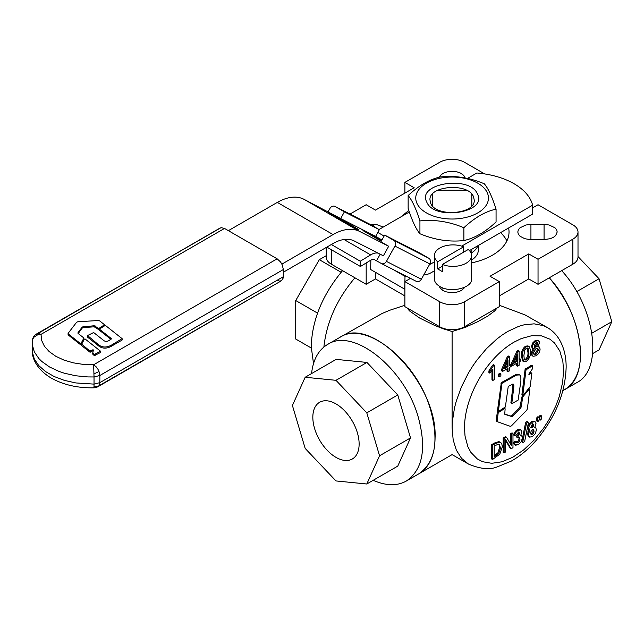 <?xml version="1.0" encoding="UTF-8"?>
<svg xmlns="http://www.w3.org/2000/svg" width="644" height="644" viewBox="0 0 644 644"><rect width="100%" height="100%" fill="white"/><g stroke="black" fill="none" stroke-linecap="round" stroke-linejoin="round"><path stroke-width="0.97" d="M98.25 328.247L94.225 325.735L82.263 326.975L78.005 332.698L78.157 333.471L83.446 337.665L83.672 338.438L81.168 343.212L80.122 343.308L68.353 333.986L68.208 333.206L76.636 322.233L77.739 321.767L98.379 320.511L99.57 320.817L104.57 324.769L99.128 328.271L98.25 328.247L98.25 329.326L94.225 326.814L83.35 327.579L82.263 328.046L78.206 333.512M81.015 343.349L81.015 344.419L80.122 344.379L68.353 335.057L68.208 334.276M81.168 343.212L81.015 344.419M83.446 337.665L83.672 339.509L83.446 338.744L83.672 339.509L81.168 344.282M78.005 333.326L78.005 332.698L78.157 333.471M99.265 329.261L98.282 329.342M104.57 324.769L104.521 325.767M68.353 335.057L68.208 333.206M111.605 345.031C106.18 348.018 101.43 347.599 97.349 343.775L87.56 335.564L93.646 332.529L103.032 339.935C104.787 341.634 106.807 341.819 109.094 340.483L111.525 338.72L99.385 329.148L104.851 325.574L105.632 325.606L122.102 338.639L111.605 345.031L111.605 346.102C106.22 349.169 101.47 348.758 97.349 344.854L87.495 337.086L87.56 335.564M122.102 338.639L122.046 340.096L111.605 346.102M111.001 339.38L99.385 330.219L99.442 328.698M99.385 330.219L99.442 329.768L99.385 330.219M93.356 349.917L89.854 351.028L89.854 352.099L81.844 345.748L81.699 344.17L84.388 339.058L85.113 338.986L100.416 351.117L94.306 354.554L94.306 355.625L92.639 353.991L93.356 349.917L92.833 349.764L92.833 350.835L89.886 352.115M93.356 350.988L92.833 350.835M94.306 354.554L92.639 352.912M100.416 351.117L100.367 352.574L94.33 355.641M89.854 351.028L81.699 344.17M99.015 385.732L281.525 280.704L283.223 278.023L283.344 269.546L282.297 264.966L280.591 262.011L277.145 258.816L224.506 228.427L221.061 227.646L36.628 333.93L38.64 333.544L41.007 334.365L37.658 334.824L33.73 337.359L32.425 339.903L32.305 344.838L34.301 351.825L38.737 358.418L41.82 361.485L49.548 366.983L59.071 371.443L64.376 373.222L75.799 375.782L87.898 376.933L94.032 376.965L93.646 364.762L96.02 366.669L98.025 369.382L99.369 372.482L99.844 375.484L94.032 376.965L94.032 384.114L99.844 382.641L99.015 385.732A8.758 6.907 -145 0 1 94.008 386.505L94.032 384.114L75.799 382.939L64.376 380.371L54.104 376.507L45.442 371.499L38.737 365.575L34.301 358.974L32.305 351.994L32.256 341.296M32.2 349.95C31.822 358.41 37.094 369.737 51.359 378.141C63.515 384.895 77.691 388.123 93.871 387.817L94.008 386.505M35.637 334.856L220.127 227.992M277.145 280.269L279.52 281.098L281.525 280.704L98.025 386.65A8.758 8.758 0 0 1 93.871 387.817M378.108 253.148A17.517 10.111 120 0 0 370.638 254.887L360.286 261.214L360.431 266.495L370.324 260.442A8.758 5.055 -60 0 1 374.752 259.83L381.2 263.428A4.379 3.574 -63 0 0 381.337 263.501A4.379 3.574 -63 0 0 386.424 261.392L394.917 246.072A4.379 3.574 -63 0 0 393.943 240.462L384.653 235.092L380.934 241.798L388.678 246.266L359.602 231.421A54.74 31.604 120 0 0 333.061 234.585L281.895 264.121M228.379 230.657L277.322 202.401A54.74 31.604 -60 0 1 303.863 199.246L340.684 218.558L344.395 211.852L335.105 206.491A4.379 3.574 -63 0 0 334.977 206.418A4.379 3.574 -63 0 0 329.889 208.535L328.158 211.643M379.018 229.506L409.359 211.989M467.431 178.46L476.874 173.003A65.688 37.924 0 0 1 532.62 205.186L461.684 246.137M381.256 241.218L362.958 230.592L381.659 240.494M355.73 228.411C347.929 224.474 327.007 212.657 328.021 212.762L330.952 214.106C338.752 218.042 359.674 229.86 358.66 229.755L355.73 228.411M469.428 250.605L532.62 214.122L532.62 205.186M283.344 272.227L333.061 243.521A43.792 25.285 -60 0 1 354.297 240.993L383.373 255.837L388.678 246.266M423.72 274.964A26.275 15.174 120 0 0 431.609 272.444L434.362 270.85M434.362 261.915L431.609 263.501A15.327 8.847 -60 0 1 429.54 264.467M380.185 254.211L376.555 260.748M360.286 261.214L331.354 244.511M360.431 266.495L326.846 247.111M344.395 211.852L379.332 229.691L375.613 236.388L340.684 218.558M393.943 240.462L428.88 258.292L419.59 252.931L384.653 235.092M369.777 224.184A4.379 3.574 117 0 1 369.914 224.257A4.379 3.574 117 0 1 370.042 224.321L379.332 229.691M428.88 258.292A4.379 3.574 117 0 1 429.854 263.911L421.361 279.222A4.379 3.574 117 0 1 416.274 281.339A4.379 3.574 117 0 1 416.137 281.267L381.473 263.565M405.68 275.205L405.012 276.381L404.73 289.196L370.662 269.53L370.847 260.144M409.52 278.933L409.544 277.902M442.348 264.459A18.612 10.747 0 0 0 461.595 265.159A18.612 10.747 0 0 0 471.585 255.636A18.612 10.747 0 0 0 468.252 249.494L442.348 264.459L442.348 271.607L437.703 268.926L437.703 261.77L463.608 246.813L463.608 252.182M437.703 268.926L442.348 266.246M463.608 246.813A18.612 10.747 0 0 0 444.36 246.113A18.612 10.747 0 0 0 434.362 255.636A18.612 10.747 0 0 0 437.703 261.77M457.321 329.374L450.695 329.752M471.585 255.636L471.585 278.876C472.446 288.077 450.478 293.334 439.82 286.475C436.254 284.358 434.442 281.822 434.362 278.876L434.362 255.636M466.393 190.23L437.823 190.23M471.811 205.798L471.811 194.182M477.856 245.742A26.275 15.166 0 0 1 471.811 252.762L471.811 249.228M432.398 194.182L432.398 205.798M478.379 245.436L478.379 249.88C478.299 253.76 476.037 257.149 471.585 260.063M592.649 353.596L599.041 349.909L611.8 321.702L591.892 333.198M576.678 291.668L599.041 278.755L611.8 321.702M578.006 256.553L599.041 278.755M562.88 390.65L564.289 389.837C591.353 376.555 583.029 314.425 549.284 277.806C569.272 301.738 579.721 327.055 580.614 353.757C580.389 371.29 574.947 383.317 564.289 389.837L576.678 382.689C603.734 369.406 595.418 307.277 561.673 270.649M341.135 272.283L319.311 259.685L326.21 255.708M317.548 313.129L295.725 300.531L319.311 259.685M311.221 347.985L295.725 339.042L295.725 300.531M354.925 277.806C336.917 299.122 326.572 322.193 323.884 347.027C326.572 322.193 336.917 299.122 354.925 277.806M313.515 363.586L311.213 346.601C312.107 319.907 322.547 294.59 342.544 270.649M314.594 428.51A32.731 18.901 60 0 1 319.617 402.283A32.731 18.901 60 0 1 357.372 432.752A32.731 18.901 60 0 1 352.349 458.979A32.731 18.901 60 0 1 314.594 428.51M292.408 405.47L305.176 448.417L335.983 480.939L366.79 483.998L379.558 455.783L366.79 412.844L335.983 380.314L305.176 377.263L292.408 405.47M335.983 380.314L366.951 362.435L336.136 359.384L305.176 377.263M366.951 362.435L397.759 394.965L366.79 412.844M397.759 394.965L410.518 437.912L379.558 455.783M410.518 437.912L397.759 466.119L366.79 483.998M404.883 305.288L389.628 310.287L382.021 313.531L339.919 337.335C365.816 319.81 417.666 361.654 430.828 410.703C439.039 441.631 435.006 462.682 418.745 473.863C429.403 467.343 434.853 455.316 435.07 437.783C437.646 384.162 371.846 314.699 339.919 337.335L327.538 344.484C318.458 349.925 313.129 359.626 311.559 373.576M373.182 480.311C386.046 485.922 397.107 486.164 406.364 481.02C422.625 469.838 426.65 448.779 418.447 417.851C405.285 368.811 353.427 326.959 327.538 344.484M445.865 329.06L447.741 329.575C454.253 330.292 460.766 329.285 467.278 326.556L468.84 324.246M467.278 326.556L467.278 325.148M430.731 203.295L429.975 199.986C428.566 185.561 468.373 182.534 473.477 196.686L474.234 199.986C475.642 214.42 435.843 217.447 430.731 203.295M426.722 201.958C433.927 221.109 487.83 212.77 477.486 194.11C470.281 174.959 416.378 183.298 426.722 201.958M461.515 218.308A36.346 20.986 0 0 0 487.218 192.604A36.346 20.986 0 0 0 442.702 177.76A36.346 20.986 0 0 0 416.998 203.464A36.346 20.986 0 0 0 461.515 218.308M496.065 209.155C485.334 211.474 474.612 217.664 463.881 227.734C449.23 221.592 434.579 219.33 419.928 220.932C416 208.6 412.071 200.139 408.143 195.551C418.874 185.488 429.596 179.298 440.327 176.971C454.978 175.369 469.629 177.631 484.288 183.773C488.208 188.362 492.137 196.823 496.065 209.155L496.065 221.971C485.334 232.033 474.612 238.232 463.881 240.55C449.23 242.152 434.579 239.89 419.928 233.748C416 229.159 412.071 220.699 408.143 208.366L408.143 195.551M463.881 227.734L463.881 240.55M419.928 220.932L419.928 233.748M537.281 348.195L537.595 349.491L535.092 353.806L533.844 354.184M538.521 350.03L536.025 354.337L534.214 354.554L533.506 352.864L535.977 348.565L537.812 348.356L538.521 350.03L537.595 349.491M536.911 342.342L537.088 343.212L535.092 346.569L534.182 346.883M538.014 343.751L536.025 347.1L534.56 347.293L534.005 345.973L536.009 342.632L537.45 342.471L538.014 343.751L537.088 343.212M527.283 347.945L527.911 352.099C528.281 354.933 527.46 357.356 525.448 359.368L524.53 359.642M526.373 359.907L524.957 360.036L524.208 358.893L523.902 355.48L524.691 350.199L526.357 348.211L527.806 348.09L528.531 349.201L528.837 352.63C529.239 355.287 528.418 357.71 526.373 359.907L525.448 359.368M517.591 361.147L517.591 354.691L513.711 363.385L517.591 361.147L516.657 360.608L516.657 356.776M514.355 361.936L516.657 360.608M507.971 366.694L507.971 360.246L504.091 368.94L507.971 366.694L507.045 366.162L507.045 362.331M504.735 367.491L507.045 366.162M533.498 429.709L532.363 429.87L531.083 431.295L530.656 433.026L531.155 434.483L532.395 434.394L533.602 433.098L534.077 431.078L533.546 429.733M530.229 433.951L531.469 433.863L532.677 432.559L533.151 430.546L532.669 429.226M533.409 424.146L531.276 425.378L531.276 427.874L533.401 426.634L533.409 424.146M530.342 427.334L532.475 426.103L532.475 423.607M498.907 444.159L499.68 447.145L497.957 452.708L494.206 455.823M498.883 453.239L494.206 456.894L494.206 445.881L498.73 444.127L500.613 447.677L498.883 453.239L497.957 452.708M498.73 444.127L499.414 444.352M517.591 366.178L517.591 362.757L512.221 365.856L512.221 364.246L517.865 351.721L519.112 351.004L519.112 360.27L520.779 359.304L520.779 360.914L519.112 361.88L519.112 365.301L517.591 366.178L516.657 365.639L516.657 363.297M520.779 359.304L519.853 358.764L519.112 359.191M519.112 351.004L518.179 350.465L516.931 351.189L517.865 351.721M512.221 364.246L511.288 363.707L516.931 351.189M512.221 365.856L511.288 365.325L511.288 363.707M528.877 346.416L526.373 346.754C523.306 349.402 521.962 352.614 522.34 356.39L523.564 361.501L526.373 361.348C529.44 358.692 530.785 355.488 530.406 351.729L530.286 349.362L529.159 346.625L527.951 345.884L525.448 346.214C522.437 348.67 521.085 351.882 521.407 355.85L522.638 360.962L523.194 361.284M500.879 375.83L499.148 376.829L498.223 376.289L498.223 374.293L499.945 373.303L500.879 373.834L500.879 375.83M499.148 376.829L499.148 374.832L498.223 374.293M499.148 374.832L500.879 373.834M529.658 437.147L528.338 434.628L529.843 430.168L528.652 427.93L529.61 424.758L532.33 422.15L535.043 421.619L536.009 423.68L534.866 427.254L535.872 428.067L536.404 429.854L535.317 433.67L532.435 436.56L529.658 437.147L528.402 436.471L527.412 434.088L528.909 429.637L527.718 427.391L528.676 424.219L531.405 421.619L534.295 421.184M534.866 427.254L535.872 428.067M528.909 429.637L529.843 430.168L528.708 429.25M529.626 430.788L528.692 430.248M538.046 421.474L536.573 420.669L537.112 420.935L536.573 420.669L536.396 418.27L537.724 416.821L539.197 417.723L539.028 420.331L538.046 421.474L537.499 421.208L537.329 418.801L537.869 417.811L539.197 417.723M538.915 417.248L540.211 415.388L541.685 416.29L541.515 418.89L540.533 420.041L539.986 419.775L539.809 417.368L541.145 415.919L541.685 416.29M540.533 420.041L539.1 419.26M539.6 419.502L539.06 419.236L539.6 419.502M519.458 437.711L517.551 437.22L519.016 434.982L519.515 433.348L519.144 432.414L518.17 432.559L515.86 435.634L514.773 435.682L515.136 433.726L516.408 431.786L518.235 430.289L521.012 429.959L521.873 431.818L520.73 435.368L521.793 436.004L522.429 437.839L521.246 441.695L518.315 444.698L515.554 445.189L514.427 444.553L513.662 442.645L514.886 441.39L517.14 442.597L518.299 442.46L519.523 441.116L520.022 439.111L519.499 437.735M520.73 435.368L521.793 436.004M520.07 435.159L520.867 435.473M515.361 435.827L513.848 435.143L514.435 435.288L513.848 435.143L513.799 434.338L515.482 431.247L517.309 429.749L520.014 429.379L521.012 429.959M516.617 436.648L518.09 434.442L518.589 432.808L518.219 431.883M518.275 437.815L516.617 436.688M517.349 437.276L516.625 436.729L517.349 437.276M516.214 442.058L517.365 441.929L518.589 440.577L519.088 438.572L518.613 437.228M515.554 445.189L514.516 444.062L514.588 443.185L515.82 441.929L517.1 442.573M517.382 444.167L514.62 444.65M511.127 448.771L505.653 439.602L505.653 451.935L504.115 452.821L503.181 452.281L503.181 437.976L505.524 436.632L506.45 437.163L511.441 445.608L511.441 434.289L510.515 433.75L512.044 432.865L512.978 433.396L512.978 447.701L511.127 448.771L510.201 448.232L505.653 440.617M511.441 434.289L512.978 433.396M510.515 444.038L510.515 433.75M504.115 452.821L504.115 438.516L503.181 437.976M504.115 438.516L506.45 437.163M492.563 459.486L492.563 445.189L491.63 444.65L491.63 458.955L492.563 459.486L499.8 454.165L502.328 446.711L501.757 443.644L500.67 442.444L499.816 442.13L495.381 443.555L494.455 443.024L498.891 441.599L500.67 442.444M491.63 444.65L494.455 443.024M492.563 445.189L495.381 443.555M523.331 442.573L524.691 441.285L528.386 422.915L527.42 422.263L526.486 423.438L522.783 441.8L523.331 442.573L521.857 441.269L522.405 442.034L521.857 441.269L522.252 439.28M528.386 422.915L526.913 421.611L527.46 422.375L526.494 421.723L525.552 422.899L522.34 438.846M529.811 389.475L529.352 389.113L529.811 389.475L527.364 408.892L526.687 410.244L511.376 425.909L510.314 426.328L497.571 421.78L497.192 420.886L498.231 412.651L497.297 412.112L498.343 411.113M528.885 388.936L528.418 388.582M528.732 388.759L529.352 389.113L528.555 388.976M529.126 389.306L523.113 396.487L522.187 395.955L522.751 395.279M522.187 395.955L519.805 407.386L511.883 415.613L510.829 416.048L504.59 414.012M523.113 396.487L522.493 397.847L521.568 397.316M504.824 414.309L511.755 416.588L512.817 416.145L520.73 407.926L521.399 406.581L522.493 397.847M504.735 414.237L505.129 408.851L504.067 408.199M504.196 408.28L503.729 408.006M505.129 408.851L504.654 408.538L498.231 412.651M497.192 420.886L496.266 420.347L497.297 412.112M496.266 420.347L497.571 421.78M531.839 373.407L531.429 373.134L531.839 373.407L530.173 386.625L523.314 395.223L522.839 395.11L526.027 369.849L525.101 369.318L531.429 365.269L532.765 366.074L532.113 369.35L528.813 374.148L528.957 374.567L531.429 373.134L530.503 372.602L530.906 372.836L529.457 373.206M532.765 366.074L532.355 365.8L526.027 369.849M523.314 395.223L521.914 394.571L525.101 369.318M521.914 394.571L522.389 394.683L521.914 394.571M519.66 374.913L516.528 375.098L502.256 383.14L501.33 382.6L516.464 374.261L518.734 374.373L520.231 375.412L520.859 376.949L520.883 380.982L518.162 400.053L512.238 403.482L511.835 403.168L513.751 387.744L512.825 387.205L512.833 383.993M501.33 382.6L497.522 410.365L498.448 410.896L501.853 383.768L500.927 383.228M502.256 383.14L501.853 383.768M498.448 410.896L498.85 411.21L498.448 410.896M513.751 387.744L513.872 385.048L513.147 383.993L508.245 386.4L505.363 406.984L498.85 411.21M512.238 403.482L510.909 402.637L512.825 387.205M510.909 402.637L511.312 402.943L510.909 402.637M494.399 365.212L493.473 364.681L492.491 365.245L493.417 365.784L494.399 365.212L494.399 379.566L492.877 380.443L491.952 379.912L491.952 370.622M492.877 380.443L492.877 369.262L489.843 373.134L488.917 372.594L488.917 370.896L492.491 365.245M493.417 365.784L489.843 371.435L488.917 370.896M489.843 373.134L489.843 371.435M511.159 364.858L511.159 366.468L509.493 367.434L509.493 370.855L507.971 371.733L507.971 368.312L502.602 371.411L501.676 370.872L501.676 369.262L507.319 356.736L508.567 356.019L509.493 356.559L509.493 365.816L511.159 364.858L510.233 364.319L509.493 364.746M502.602 371.411L502.602 369.801L501.676 369.262M507.971 371.733L507.045 371.194L507.045 368.843M502.602 369.801L508.245 357.275L507.319 356.736M508.245 357.275L509.493 356.559M533.377 348.235L531.01 353.218L532.105 355.689M531.936 353.757L532.226 355.343L533.135 356.277L536.009 355.786C538.465 354.256 539.825 352.027 540.091 349.104L539.479 347.14L537.748 346.778L539.583 342.858L539.31 341.497L537.933 340.604L535.985 341.207L534.053 342.833L532.701 345.281L532.548 347.841L533.127 348.629L534.303 348.766L531.936 353.757L531.01 353.218M538.674 340.829L537.563 340.201L535.059 340.668L532.572 343.067L531.509 346.4L532.194 348.09L533.127 348.629M506.892 240.945A56.93 32.868 0 0 0 500.565 232.629M508.607 227.984A56.93 32.868 180 0 1 509.034 232.001A56.93 32.868 180 0 1 492.362 255.241A56.93 32.868 180 0 1 471.585 262.889M402.339 216.038A56.93 32.868 180 0 1 408.884 210.612M439.289 177.237L441.18 174.693L443.772 173.043L447.081 171.9L452.104 171.32L457.135 171.9L460.436 173.043L463.688 175.329L465.145 177.994M370.203 224.418L377.094 224.748L383.244 227.066M464.718 287.208L462.263 289.913L459.405 291.402L455.92 292.36L450.816 292.65L445.914 291.788L442.814 290.46L440.52 288.673L439.063 286.017M544.067 239.584L529.642 239.552L524.739 238.691L520.006 236.219L518.356 234.207L517.792 232.001L518.356 229.803L520.006 227.791L525.907 224.998L530.93 224.418L545.355 224.458L549.099 224.998L554.991 227.791L556.641 229.803L557.205 232.001L555.659 235.575L553.357 237.37L550.266 238.691L544.067 239.584L544.067 224.418M499.325 281.613L464.493 301.73L464.493 326.758L499.325 306.641L499.325 281.613L490.036 276.252L528.748 253.905L538.038 259.266L538.038 284.294L528.748 278.933L499.325 295.918M528.748 253.905L528.748 278.933M375.468 272.307L375.468 278.933L366.178 284.294L366.178 262.977M410.486 278.385L404.883 281.613L404.883 306.641L439.715 326.758A17.517 10.111 180 0 0 464.493 326.758M404.883 295.918L375.468 278.933M404.883 193.12L404.883 182.389L414.173 187.758L375.468 210.105L366.178 204.736L349.99 214.082M532.62 207.867L538.038 204.736L572.87 224.853A17.517 10.111 180 0 1 578.006 232.001L578.006 257.037A17.517 10.111 180 0 1 572.87 264.185L538.038 284.294M578.006 232.001A17.517 10.111 180 0 1 572.87 239.157L538.038 259.266M366.178 284.294L331.338 264.185A17.517 10.111 180 0 1 326.21 257.037L326.21 247.481M464.493 301.73A17.517 10.111 180 0 1 439.715 301.73L404.883 281.613M404.883 182.389L439.715 162.28A17.517 10.111 180 0 1 464.493 162.28L484.674 173.928M497.216 307.864L494.673 310.931L487.637 316.188L477.623 321.742L467.48 326.307M462.609 328.19L452.104 331.507L443.418 328.834L434.716 325.462L419.59 317.999L409.536 310.931L407 307.864M452.104 427.946L453.175 439.884L456.346 450.132L461.498 458.278L468.43 464.034C480.15 468.977 489.681 469.951 497.015 466.964L511.111 461.193C520.263 456.065 528.796 448.924 536.71 439.78C555.49 417.127 565.303 392.921 566.148 367.161C566.181 356.567 563.927 347.374 559.378 339.605C556.295 334.461 552.254 330.428 547.255 327.498L543.206 325.598L534.118 323.835L524.023 324.834L518.718 326.363L507.842 331.402L502.384 334.872L496.967 338.921L486.51 348.621L476.874 360.133L472.487 366.428L468.43 373.013L461.498 386.77L456.346 400.866L454.503 407.877L452.37 421.482L452.104 427.946C452.104 463.229 452.104 463.229 452.104 427.946L452.104 331.507M499.325 305.288L524.9 314.844L547.255 327.498M80.122 343.308L80.122 344.379M82.263 326.975L82.263 328.046M83.35 326.5L83.35 327.579M94.225 325.735L94.225 326.814M95.449 326.041L95.449 327.112M99.128 328.271L99.128 329.342M97.349 343.775L97.349 344.854M90.611 351.044L90.611 352.115M92.639 353.105L92.639 353.991M95.062 354.57L95.062 355.641M277.145 258.816L93.646 364.762L83.221 364.399L73.142 362.805L63.853 360.052L55.738 356.253L49.161 351.568L44.388 346.206L41.627 340.386L41.007 334.365L224.506 228.427M99.015 371.443A8.758 1.86 158.8 0 1 94.008 373.77M36.628 333.93A8.758 8.758 0 0 0 33.834 336.498A8.758 6.907 35 0 0 32.957 338.519M283.344 276.695L99.844 382.641L99.844 375.484L283.344 269.546M333.061 234.585L277.322 202.401M431.609 263.501L430.321 262.76M384.106 236.074L377.811 232.436M381.932 239.995L375.629 236.356M359.602 231.421L303.863 199.246M370.638 254.887L344.009 239.512M335.105 206.491L370.042 224.321M404.963 277.145L405.648 275.914M405.012 276.381L393.122 269.514M386.424 261.392L421.361 279.222M394.917 246.072L429.854 263.911M536.025 354.337L535.092 353.806M536.025 347.1L535.092 346.569M528.837 352.63L527.911 352.099M534.077 431.078L533.151 430.546M533.602 433.098L532.677 432.559M532.395 434.394L531.469 433.863M533.804 425.137L532.87 424.597M533.401 426.634L532.475 426.103M532.33 427.713L531.405 427.181M500.613 447.677L499.68 447.145M495.461 456.169L494.536 455.63M526.373 346.754L525.448 346.214M522.34 356.39L521.407 355.85M528.338 434.628L527.412 434.088M532.33 422.15L531.405 421.619M529.61 424.758L528.676 424.219M528.652 427.93L527.718 427.391M528.837 432.229L527.903 431.689M537.329 418.801L536.396 418.27M537.869 417.811L536.943 417.272M539.809 417.368L538.883 416.829M540.356 416.378L539.431 415.839M520.883 429.886L520.086 429.427M518.235 430.289L517.309 429.749M516.408 431.786L515.482 431.247M515.136 433.726L514.21 433.187M514.725 434.877L513.799 434.338M519.515 433.348L518.589 432.808M519.016 434.982L518.09 434.442M518.227 435.859L517.301 435.32M520.022 439.111L519.088 438.572M519.523 441.116L518.589 440.577M518.299 442.46L517.365 441.929M515.2 442.372L514.274 441.832M514.588 443.185L513.662 442.645M514.516 444.062L513.59 443.523M499.816 442.13L498.891 441.599M527.42 422.263L526.494 421.723M526.486 423.438L525.552 422.899M521.399 406.581L520.465 406.042M520.73 407.926L519.805 407.386M512.817 416.145L511.883 415.613M511.755 416.588L510.829 416.048M498.633 412.015L497.699 411.484M497.385 421.675L496.637 421.248M526.43 369.221L525.504 368.69M513.896 376.442L512.962 375.911M535.985 341.207L535.059 340.668M532.435 346.939L531.509 346.4M563.581 370.735L562.631 382.447L559.33 396.374L555.893 405.784L549.074 419.574L543.552 428.252L534.118 440.053L523.701 449.874L512.817 457.24L501.998 461.788L491.758 463.31L482.606 461.716L477.325 458.955L470.925 452.434L467.81 446.622L465.024 436.036L464.493 427.946A70.067 40.451 -60 0 1 514.041 342.133L521.31 338.551L531.872 335.669L541.564 335.886L549.92 339.179L554.548 343.011L559.813 351.02L562.856 361.381L563.581 370.735M373.279 224.418L373.279 226.197M530.93 224.418L530.93 239.584M572.87 239.157L572.87 264.185M331.338 249.703L331.338 264.185M439.715 301.73L439.715 326.758M83.744 338.172L83.744 339.243M104.674 324.946L104.674 326.017M68.079 333.536L68.079 334.606M122.199 338.816L122.199 339.887M99.265 328.947L99.265 330.018M87.383 335.806L87.383 336.876M92.631 353.017L92.631 354.087M100.52 351.294L100.52 352.365M81.651 344.347L81.651 345.417M33.834 336.498A8.758 8.758 0 0 0 32.272 340.853M334.977 206.418L369.914 224.257M381.337 263.501L416.274 281.339M442.026 287.57L442.026 289.961M463.921 287.57L463.921 288.407M468.43 464.034L452.104 454.608L406.364 481.02M535.518 427.769L534.584 427.238M529.392 429.677L528.458 429.146M537.659 421.514L536.726 420.975M539.036 417.32L538.11 416.781M540.147 420.073L539.213 419.542M541.524 415.887L540.598 415.348M521.592 435.859L520.666 435.328M514.918 435.827L513.993 435.288M517.8 437.815L516.866 437.284M516.512 441.808L515.586 441.269M527.259 421.643L528.185 422.174M522.059 442.001L522.984 442.541M528.748 388.549L529.682 389.081M504.059 407.974L504.993 408.505M530.793 372.57L531.719 373.109M531.719 365.237L532.644 365.776M522.002 394.844L522.936 395.376M497.635 410.703L498.561 411.234M511.022 402.967L511.948 403.506M532.081 355.673L533.007 356.204M538.263 346.392L539.197 346.923"/></g></svg>

